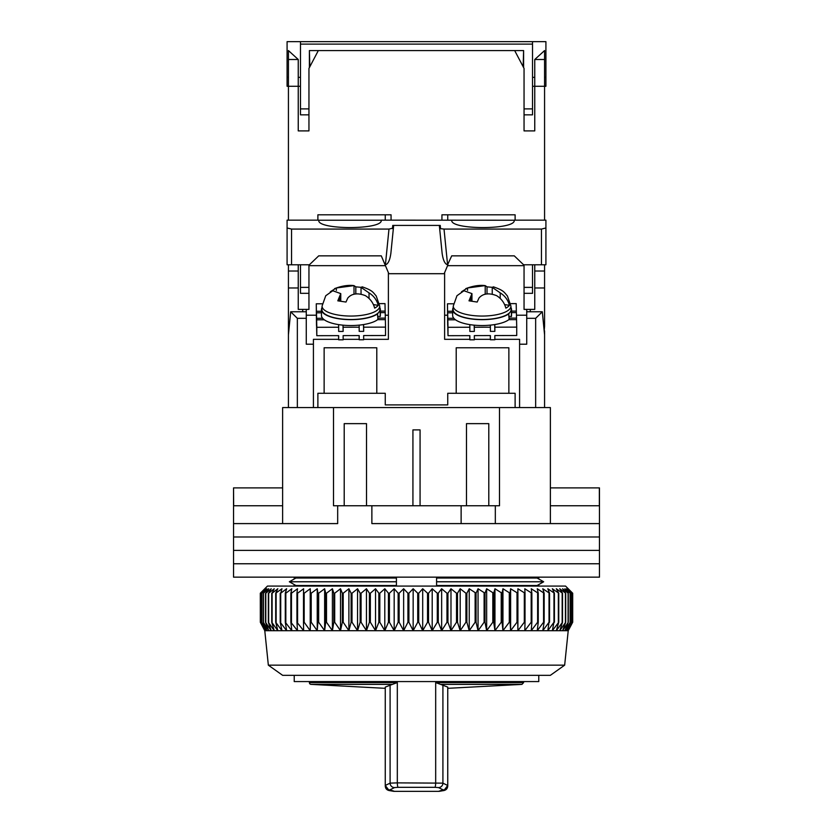<?xml version="1.0" encoding="UTF-8"?>
<svg xmlns="http://www.w3.org/2000/svg" width="833" height="833" viewBox="0 0 833 833"><rect width="100%" height="100%" fill="white"/><g stroke="black" fill="none" stroke-linecap="round" stroke-linejoin="round"><path stroke-width="1.25" d="M294.226 586.078L294.226 584.579L289.332 581.778L295.892 578.04L396.414 578.04L396.414 581.778L289.332 581.778L295.892 585.516L396.414 585.516L396.414 581.778M436.586 581.778L436.586 585.516L537.108 585.516L543.668 581.778L436.586 581.778L436.586 578.04L537.108 578.04L543.668 581.778L538.774 584.579L538.774 586.078M294.226 577.154L294.226 578.987L289.332 581.778M294.226 675.324L294.226 681.571L538.774 681.571L538.774 675.324M538.774 577.154L538.774 578.987L543.668 581.778M550.374 487.899L599.458 487.899L599.458 523.603L550.374 523.603L550.374 407.576L499.498 407.576L499.498 505.746L495.323 505.746L495.323 523.603L599.458 523.603L599.458 536.983L233.542 536.983L233.542 523.603L337.677 523.603L337.677 505.746L333.502 505.746L333.502 407.576L499.498 407.576M282.626 505.746L233.656 505.746L233.542 487.899L233.542 523.603L282.626 523.603L282.626 407.576L333.502 407.576M488.794 505.746L488.794 423.643L466.48 423.643L466.48 505.746M366.52 505.746L366.52 423.643L344.206 423.643L344.206 505.746M371.872 523.603L495.323 523.603L371.872 523.603L371.872 505.746L337.677 505.746M495.323 505.746L371.872 505.746M420.071 505.746L420.071 429.89L412.929 429.89L412.929 505.746M599.344 487.899L599.344 505.746L550.374 505.746M282.626 487.899L233.656 487.899M461.128 523.603L461.128 505.746M599.458 550.374L233.542 550.374L233.542 536.983L599.458 536.983L599.458 550.374L233.542 550.374L233.542 563.764L599.458 563.764L599.458 550.374M599.458 577.154L233.542 577.154L233.542 563.764L599.458 563.764L599.458 577.154M564.659 665.161L550.374 675.324L282.626 675.324L268.341 665.161L564.659 665.161L568.221 630.696L264.779 630.696L260.312 622.241L264.904 630.696L260.698 622.241L265.592 630.696L261.697 622.241L266.872 630.696L263.311 622.241L268.747 630.696L265.529 622.241L271.204 630.696L268.341 622.241L274.234 630.696L271.735 622.241L277.826 630.696L275.702 622.241L281.971 630.696L280.221 622.241L286.635 630.696L285.292 622.241L291.821 630.696L290.863 622.241L297.496 630.696L296.944 622.241L303.639 630.696L303.483 622.241L304.18 622.241L310.23 630.696L310.48 622.241L311.209 622.241L317.238 630.696L317.894 622.241L318.664 622.241L324.641 630.696L325.693 622.241L326.505 622.241L332.398 630.696L333.846 622.241L334.699 622.241L340.499 630.696L342.332 622.241L343.206 622.241L348.892 630.696L351.109 622.241L352.015 622.241L357.555 630.696L360.148 622.241L361.074 622.241L366.447 630.696L369.404 622.241L370.352 622.241L375.537 630.696L378.848 622.241L379.817 622.241L384.794 630.696L388.438 622.241L389.417 622.241L394.176 630.696L398.143 622.241L399.132 622.241L403.641 630.696L407.92 622.241L408.909 622.241L413.158 630.696L417.729 622.241L418.718 622.241L422.695 630.696L427.527 622.241L428.526 622.241L432.202 630.696L437.294 622.241L438.283 622.241L441.646 630.696L446.967 622.241L447.946 622.241L450.986 630.696L456.526 622.241L457.494 622.241L460.201 630.696L465.928 622.241L466.876 622.241L469.239 630.696L475.133 622.241L476.06 622.241L478.059 630.696L484.108 622.241L485.004 622.241L486.649 630.696L492.813 622.241L493.688 622.241L494.958 630.696L501.227 622.241L502.06 622.241L502.955 630.696L509.296 622.241L510.098 622.241L510.619 630.696L517.001 622.241L517.762 622.241L517.907 630.696L524.311 622.241L525.029 622.241L524.79 630.696L531.194 622.241L531.87 622.241L531.246 630.696L537.618 622.241L538.253 622.241L537.254 630.696L543.574 622.241L544.147 622.241L542.783 630.696L549.03 622.241L547.812 630.696L553.955 622.241L552.331 630.696L558.756 622.241L556.309 630.696L562.525 622.241L559.734 630.696L565.711 622.241L562.587 630.696L568.314 622.241L564.878 630.696L570.324 622.241L566.575 630.696L571.719 622.241L567.679 630.696L572.5 622.241L568.189 630.696L572.688 622.241L572.688 593.211L568.189 588.754L572.5 593.211L567.679 588.754L571.719 593.211L566.575 588.754L570.324 593.211L564.878 588.754L568.314 593.211L562.587 588.754L565.711 593.211L559.734 588.754L562.525 593.211L556.309 588.754L558.756 593.211L552.331 588.754L554.424 593.211L547.812 588.754L549.551 593.211L542.783 588.754L544.147 593.211L537.254 588.754L538.253 593.211L531.246 588.754L531.87 593.211L524.79 588.754L525.029 593.211L517.907 588.754L517.762 593.211L510.619 588.754L510.098 593.211L502.955 588.754L502.06 593.211L494.958 588.754L493.688 593.211L486.649 588.754L485.004 593.211L478.059 588.754L476.06 593.211L469.239 588.754L466.876 593.211L465.928 593.211L460.201 588.754L457.494 593.211L456.526 593.211L450.986 588.754L447.946 593.211L446.967 593.211L441.646 588.754L438.283 593.211L437.294 593.211L432.202 588.754L428.526 593.211L427.527 593.211L422.695 588.754L418.718 593.211L417.729 593.211L413.158 588.754L408.909 593.211L407.92 593.211L403.641 588.754L399.132 593.211L398.143 593.211L394.176 588.754L389.417 593.211L388.438 593.211L384.794 588.754L379.817 593.211L378.848 593.211L375.537 588.754L370.352 593.211L369.404 593.211L366.447 588.754L361.074 593.211L360.148 593.211L357.555 588.754L352.015 593.211L351.109 593.211L348.892 588.754L343.206 593.211L342.332 593.211L340.499 588.754L334.699 593.211L333.846 593.211L332.398 588.754L326.505 593.211L325.693 593.211L324.641 588.754L318.664 593.211L317.894 593.211L317.238 588.754L311.209 593.211L310.48 593.211L310.23 588.754L304.18 593.211L303.483 593.211L303.639 588.754L297.589 593.211L296.944 593.211L297.496 588.754L291.456 593.211L290.863 593.211L291.821 588.754L285.834 593.211L285.292 593.211L286.635 588.754L280.721 593.211L281.971 588.754L275.702 593.211L277.826 588.754L272.11 593.211L272.11 622.241M571.48 592.003L565.545 586.078L267.455 586.078L260.312 593.211L260.333 622.241L260.312 593.211L264.904 588.754L260.698 593.211L260.698 622.241M272.11 593.211L274.234 588.754L268.663 593.211L271.204 588.754L265.789 593.211L268.747 588.754L263.311 593.211L266.872 588.754L261.697 593.211L265.592 588.754L260.698 593.211M275.702 622.241L275.702 593.211M276.139 622.241L276.139 593.211M271.735 593.211L271.735 622.241M280.221 622.241L280.221 593.211M280.721 622.241L280.721 593.211M268.663 593.211L268.663 622.241M268.341 593.211L268.341 622.241M285.292 622.241L285.292 593.211M285.834 622.241L285.834 593.211M265.789 593.211L265.789 622.241M265.529 593.211L265.529 622.241M290.863 622.241L290.863 593.211M291.456 622.241L291.456 593.211M263.509 593.211L263.509 622.241M263.311 593.211L263.311 622.241M296.944 622.241L296.944 593.211M297.589 622.241L297.589 593.211M261.843 593.211L261.843 622.241M261.697 593.211L261.697 622.241M303.483 622.241L303.483 593.211M304.18 622.241L304.18 593.211M260.781 593.211L260.781 622.241M310.23 630.696L310.23 588.754M310.48 622.241L310.48 593.211M311.209 622.241L311.209 593.211M317.238 630.696L317.238 588.754M317.894 622.241L317.894 593.211M318.664 622.241L318.664 593.211M324.641 630.696L324.641 588.754M325.693 622.241L325.693 593.211M326.505 622.241L326.505 593.211M332.398 630.696L332.398 588.754M333.846 622.241L333.846 593.211M334.699 622.241L334.699 593.211M340.499 630.696L340.499 588.754M342.332 622.241L342.332 593.211M343.206 622.241L343.206 593.211M348.892 630.696L348.892 588.754M351.109 622.241L351.109 593.211M352.015 622.241L352.015 593.211M357.555 630.696L357.555 588.754M360.148 622.241L360.148 593.211M361.074 622.241L361.074 593.211M366.447 630.696L366.447 588.754M369.404 622.241L369.404 593.211M370.352 622.241L370.352 593.211M375.537 630.696L375.537 588.754M378.848 622.241L378.848 593.211M379.817 622.241L379.817 593.211M384.794 630.696L384.794 588.754M388.438 622.241L388.438 593.211M389.417 622.241L389.417 593.211M394.176 630.696L394.176 588.754M398.143 622.241L398.143 593.211M399.132 622.241L399.132 593.211M403.641 630.696L403.641 588.754M407.92 622.241L407.92 593.211M408.909 622.241L408.909 593.211M413.158 630.696L413.158 588.754M417.729 622.241L417.729 593.211M418.718 622.241L418.718 593.211M422.695 630.696L422.695 588.754M427.527 622.241L427.527 593.211M428.526 622.241L428.526 593.211M432.202 630.696L432.202 588.754M437.294 622.241L437.294 593.211M438.283 622.241L438.283 593.211M441.646 630.696L441.646 588.754M446.967 622.241L446.967 593.211M447.946 622.241L447.946 593.211M450.986 630.696L450.986 588.754M456.526 622.241L456.526 593.211M457.494 622.241L457.494 593.211M460.201 630.696L460.201 588.754M465.928 622.241L465.928 593.211M466.876 622.241L466.876 593.211M469.239 630.696L469.239 588.754M475.133 622.241L475.133 593.211M476.06 622.241L476.06 593.211M478.059 630.696L478.059 588.754M484.108 622.241L484.108 593.211M485.004 622.241L485.004 593.211M486.649 630.696L486.649 588.754M492.813 622.241L492.813 593.211M493.688 622.241L493.688 593.211M494.958 630.696L494.958 588.754M501.227 622.241L501.227 593.211M502.06 622.241L502.06 593.211M502.955 630.696L502.955 588.754M509.296 622.241L509.296 593.211M510.098 622.241L510.098 593.211M510.619 630.696L510.619 588.754M517.001 622.241L517.001 593.211M517.762 622.241L517.762 593.211M517.907 630.696L517.907 588.754M524.311 622.241L524.311 593.211M525.029 622.241L525.029 593.211M531.194 622.241L531.194 593.211M531.87 622.241L531.87 593.211M537.618 622.241L537.618 593.211M538.253 622.241L538.253 593.211M543.574 622.241L543.574 593.211M544.147 622.241L544.147 593.211M549.03 622.241L549.03 593.211M549.551 622.241L549.551 593.211M553.955 622.241L553.955 593.211M554.424 622.241L554.424 593.211M558.339 622.241L558.339 593.211M558.756 622.241L558.756 593.211M562.171 622.241L562.171 593.211M562.525 622.241L562.525 593.211M565.42 622.241L565.42 593.211M565.711 622.241L565.711 593.211M568.085 622.241L568.085 593.211M568.314 622.241L568.314 593.211M570.147 622.241L570.147 593.211M570.324 622.241L570.324 593.211M571.605 622.241L571.605 593.211M571.719 622.241L571.719 593.211M572.448 622.241L572.448 593.211M572.5 622.241L572.5 593.211M308.949 264.779L308.949 309.397L308.949 293.331L300.474 293.331L300.474 264.779M524.051 287.385L532.526 287.385L532.526 293.331L524.051 293.331L524.051 309.397L524.051 264.779M543.741 326.359L544.574 326.359L544.574 264.779M544.574 326.359L544.178 330.816M544.574 407.576L544.574 330.816M515.117 407.576L515.117 393.291L508.869 393.291L508.869 347.777L456.213 347.777L456.213 393.291L508.869 393.291M456.213 393.291L447.738 393.291L447.738 404.9L385.262 404.9L385.262 393.291L317.883 393.291L317.883 407.576M288.426 264.779L288.426 407.576M308.949 309.397L298.245 309.397L298.245 264.779M534.755 264.779L534.755 309.397L524.051 309.397M534.755 271.027L544.574 271.027M534.755 287.979L544.574 287.979M544.574 334.866L542.314 311.771L535.65 318.321L535.65 407.576L519.584 407.576L519.584 344.206L526.727 344.206L526.727 318.321L535.65 318.321M324.131 393.291L324.131 347.777L376.787 347.777L376.787 393.291M298.245 271.027L288.426 271.027M338.656 339.333L313.416 339.333L313.416 407.576L297.35 407.576L297.35 318.321L290.686 311.771L288.426 334.866M288.426 326.359L289.259 326.359M288.426 287.979L298.245 287.979M385.44 265.665L308.949 265.665M388.386 315.207L385.262 315.207M316.342 315.207L306.273 315.207M363.657 339.333L388.386 339.333L388.386 272.641M444.614 272.641L444.614 339.333L469.854 339.333M447.56 265.665L524.051 265.665M444.614 315.207L447.54 315.207M516.46 315.207L526.727 315.207M530.298 311.771L530.298 309.397M542.314 311.771L526.727 311.771L526.727 318.321M474.331 339.333L490.387 339.333M494.854 339.333L519.584 339.333L519.584 344.206M343.134 339.333L359.19 339.333M306.273 309.397L306.273 311.771L290.686 311.771M306.273 311.771L306.273 318.321L297.35 318.321M313.416 344.206L306.273 344.206L306.273 318.321M302.702 309.397L302.702 311.771M526.727 309.397L526.727 311.771M359.148 325.13L359.2 331.388L363.657 331.367L363.657 327.182L385.523 327.119L385.523 335.512L363.657 335.564L363.657 339.76L359.2 339.77L359.2 335.574L343.134 335.616L343.134 339.812L338.667 339.822L338.667 335.637L316.8 335.689L316.8 327.307L338.667 327.244L338.667 331.44L343.134 331.43L343.081 325.172M316.8 335.689L316.571 325.38M359.2 327.192L343.134 327.234M380.358 312.635L385.2 312.625L385.325 318.112L377.922 318.133M322.631 318.279L316.602 318.3L316.478 312.802L321.444 312.791M385.169 312.625L385.002 303.618L379.431 303.629M322.34 303.785L316.28 303.795L316.478 325.38M385.325 319.643L385.325 318.112M385.523 327.119L385.356 319.643L377.672 319.664M359.106 335.574L359.2 339.77M316.8 327.307L316.602 318.3M316.478 315.468L316.478 312.802M316.446 315.468L316.28 303.795M343.134 331.43L342.988 325.162M321.444 311.261L316.446 311.282M385.169 311.094L380.358 311.105M363.657 327.182L363.604 324.547M316.634 319.82L324.329 319.799M338.614 324.61L338.667 327.244M338.573 335.637L338.667 339.822M363.657 331.367L363.511 324.568M379.713 306.003L376.183 295.913C372.913 292.383 373.049 290.55 362.209 286.844L361.053 287.364L369.029 292.883C373.736 295.83 376.808 299.984 378.244 305.336A28.27 9.673 180 0 1 374.652 308.127C373.226 302.796 370.154 298.641 365.437 295.673C357.69 292.664 351.807 293.445 347.788 298.016L345.987 302.056L337.813 300.828L340.749 293.612L332.773 290.748L325.755 295.725L322.09 306.003L321.902 309.397A29.009 9.923 -0 0 0 339.198 318.664A29.009 9.923 -0 0 0 379.9 309.397L379.713 306.003A28.822 9.861 180 0 1 339.27 315.218A28.822 9.861 180 0 1 322.09 306.003M330.316 291.758L336.365 287.958L354.015 285.615L355.816 286.854L361.053 287.323M334.574 288.635C341.509 285.99 347.798 284.959 353.431 285.532L354.015 285.615L354.015 294.288M378.244 305.336L373.413 304.607M355.816 286.854L355.816 294.028M380.192 316.519A29.457 10.069 0 0 0 380.358 315.457L380.358 309.584A29.457 10.069 180 0 1 380.192 310.647L380.192 316.519L377.922 316.311M377.922 313.593A29.457 10.069 180 0 1 344.914 319.456A29.457 10.069 180 0 1 321.444 309.584L321.444 315.457A29.457 10.069 0 0 0 344.914 325.328A29.457 10.069 0 0 0 377.922 319.466L377.484 313.562M321.444 309.584A29.457 10.069 180 0 1 321.996 307.658M379.806 307.658A29.457 10.069 180 0 1 380.358 309.584M510.91 306.003L507.38 295.913C504.111 292.383 504.246 290.55 493.407 286.844L492.251 287.364L500.227 292.883C504.933 295.83 508.005 299.984 509.442 305.336A28.27 9.673 180 0 1 505.85 308.127C504.423 302.796 501.351 298.641 496.635 295.673C488.888 292.664 483.005 293.445 478.985 298.016L477.184 302.056L469.01 300.828L471.947 293.612L463.971 290.748L456.953 295.725L453.287 306.003L453.1 309.397A29.009 9.923 -0 0 0 470.395 318.664A29.009 9.923 -0 0 0 511.098 309.397L510.91 306.003A28.822 9.861 180 0 1 470.468 315.218A28.822 9.861 180 0 1 453.287 306.003M461.513 291.758L467.563 287.958L485.212 285.615L487.013 286.854L492.251 287.323M465.772 288.635C472.707 285.99 478.996 284.959 484.629 285.532L485.212 285.615L485.212 294.288M509.442 305.336L504.611 304.607M487.013 286.854L487.013 294.028M511.389 316.519A29.457 10.069 0 0 0 511.556 315.457L511.556 309.584A29.457 10.069 180 0 1 511.389 310.647L511.389 316.519L509.119 316.311M509.119 313.593A29.457 10.069 180 0 1 476.112 319.456A29.457 10.069 180 0 1 452.642 309.584L452.642 315.457A29.457 10.069 0 0 0 476.112 325.328A29.457 10.069 0 0 0 509.119 319.466L508.682 313.562M452.642 309.584A29.457 10.069 180 0 1 453.194 307.658M511.004 307.658A29.457 10.069 180 0 1 511.556 309.584M490.345 325.13L490.398 331.388L494.854 331.367L494.854 327.182L516.72 327.119L516.72 335.512L494.854 335.564L494.854 339.76L490.398 339.77L490.398 335.574L474.331 335.616L474.331 339.812L469.864 339.822L469.864 335.637L447.998 335.689L447.998 327.307L469.864 327.244L469.864 331.44L474.331 331.43L474.279 325.172M447.998 335.689L447.769 325.38M490.398 327.192L474.331 327.234M511.556 312.635L516.398 312.625L516.522 318.112L509.119 318.133M453.829 318.279L447.8 318.3L447.675 312.802L452.642 312.791M516.366 312.625L516.2 303.618L510.629 303.629M453.537 303.785L447.477 303.795L447.675 325.38M516.522 319.643L516.522 318.112M516.72 327.119L516.554 319.643L508.869 319.664M490.304 335.574L490.398 339.77M447.998 327.307L447.8 318.3M447.675 315.468L447.675 312.802M447.644 315.468L447.477 303.795M474.331 331.43L474.185 325.162M452.642 311.261L447.644 311.282M516.366 311.094L511.556 311.105M494.854 327.182L494.802 324.547M447.831 319.82L455.526 319.799M469.812 324.61L469.864 327.244M469.77 335.637L469.864 339.822M494.854 331.367L494.708 324.568M318.768 220.224C316.842 230.002 383.18 230.002 381.243 220.224L318.768 220.224M451.757 220.151L451.757 220.224C449.82 230.002 516.158 230.002 514.232 220.224L381.243 220.151M541.45 229.075L541.45 264.779L523.603 264.779L514.273 255.846L451.715 255.846L447.592 264.779L444.02 229.075L541.45 229.075L545.917 227.982L545.917 220.151L514.232 220.151M318.768 220.151L287.083 220.151L287.083 264.779L309.397 264.779L318.727 255.846L381.285 255.846L388.834 273.703L444.166 273.703L447.935 264.779M541.45 264.779L545.917 264.779L545.917 227.982M532.526 264.779L532.526 287.385M308.949 287.385L300.474 287.385M388.98 229.075L385.408 264.779C388.095 264.071 389.917 260.219 390.885 253.201L393.405 228.023L388.98 229.075L291.55 229.075L287.083 227.982M444.02 229.075L440.563 228.669L440.24 225.42L392.76 225.42L392.447 228.586M447.592 264.779C444.905 264.071 443.083 260.219 442.115 253.201L439.345 225.504M440.553 228.586L439.595 228.023M393.405 228.023L393.655 225.504M288.426 220.151L288.426 86.278L298.245 86.278L298.245 130.896L308.949 130.896L308.949 68.421L318.321 50.574L514.679 50.574L524.051 68.421L524.051 130.896L534.755 130.896L534.755 86.278L544.574 86.278L544.574 220.151M391.062 220.151L391.062 214.799L317.883 214.799L317.883 220.151M441.938 220.151L441.938 214.799L515.117 214.799L515.117 220.151M534.755 130.896L524.051 130.896M300.474 86.278L298.245 86.278L298.245 59.497L288.426 50.574L288.426 86.278L287.083 86.278L287.083 77.354L288.426 77.354M544.574 77.354L545.917 77.354L545.917 86.278L544.574 86.278L544.574 50.574L534.755 59.497L534.755 86.278L532.526 86.278M308.949 130.896L298.245 130.896M385.262 214.799L385.262 220.151M447.738 214.799L447.738 220.151M523.603 67.577L523.603 50.574L523.155 66.723M523.603 50.574L514.679 50.574M318.321 50.574L309.397 50.574L309.845 66.723M309.397 67.577L309.397 50.574M524.051 108.884L532.526 108.884L532.526 114.839L524.051 114.839M308.949 108.884L300.474 108.884L300.474 44.107L532.526 44.107L532.526 108.884M545.917 77.354L545.917 41.65L287.083 41.65L287.083 77.354M298.245 77.354L300.474 77.354M308.949 114.839L300.474 114.839L300.474 108.884M532.526 41.65L532.526 44.107M300.474 44.107L300.474 41.65M532.526 77.354L534.755 77.354M309.397 681.571L309.397 682.602A1.781 1.781 0 0 0 311.042 684.382L392.385 684.382L397.32 682.602L397.32 782.874L442.917 783.145L447.738 785.488L447.748 687.1L440.626 684.382L521.958 684.382L523.603 682.602L523.603 681.571M392.385 684.382L385.262 687.1L385.262 785.446L390.094 783.145L397.32 782.874A4.467 0.802 89.2 0 0 398.122 787.32L434.888 787.32A4.467 0.802 -89.2 0 0 435.68 782.874L435.68 682.602L440.626 684.382M447.748 785.446L444.458 789.767L443.25 789.923L438.502 787.591A4.467 4.404 -64.4 0 0 442.917 783.145L442.917 684.716M434.888 787.32L438.502 787.591M521.958 684.382L447.748 688.329L447.748 786.123C447.446 788.82 445.947 790.298 443.25 790.6C437.346 791.787 437.346 791.558 443.25 789.923M398.122 787.32L394.509 787.591L389.761 789.923C395.675 791.558 395.675 791.787 389.761 790.6C387.033 790.309 385.533 788.83 385.273 786.154L385.273 785.571M388.865 790.507L394.082 791.35L438.929 791.35L444.145 790.507M390.094 684.716L390.094 783.145A4.467 4.404 64.4 0 0 394.509 787.591M385.262 785.446L388.553 789.767L392.291 790.861M389.761 789.923L388.553 789.767M369.029 298.453L369.029 292.883M336.365 287.958L336.365 290.373M339.614 296.787L339.614 300.848M500.227 298.453L500.227 292.883M467.563 287.958L467.563 290.373M470.812 296.787L470.812 300.848M291.55 264.779L291.55 229.075M288.426 59.497L298.245 59.497M534.755 59.497L544.574 59.497M309.397 682.602L397.32 682.602M435.68 682.602L523.603 682.602M268.341 665.161L264.779 630.696M568.221 630.696L571.48 624.542M361.043 294.091L361.043 287.364M340.759 300.942L340.759 293.612M492.241 294.091L492.241 287.364M471.957 300.942L471.957 293.612M385.262 688.329L311.042 684.382M440.719 790.861L444.458 789.767"/></g></svg>
